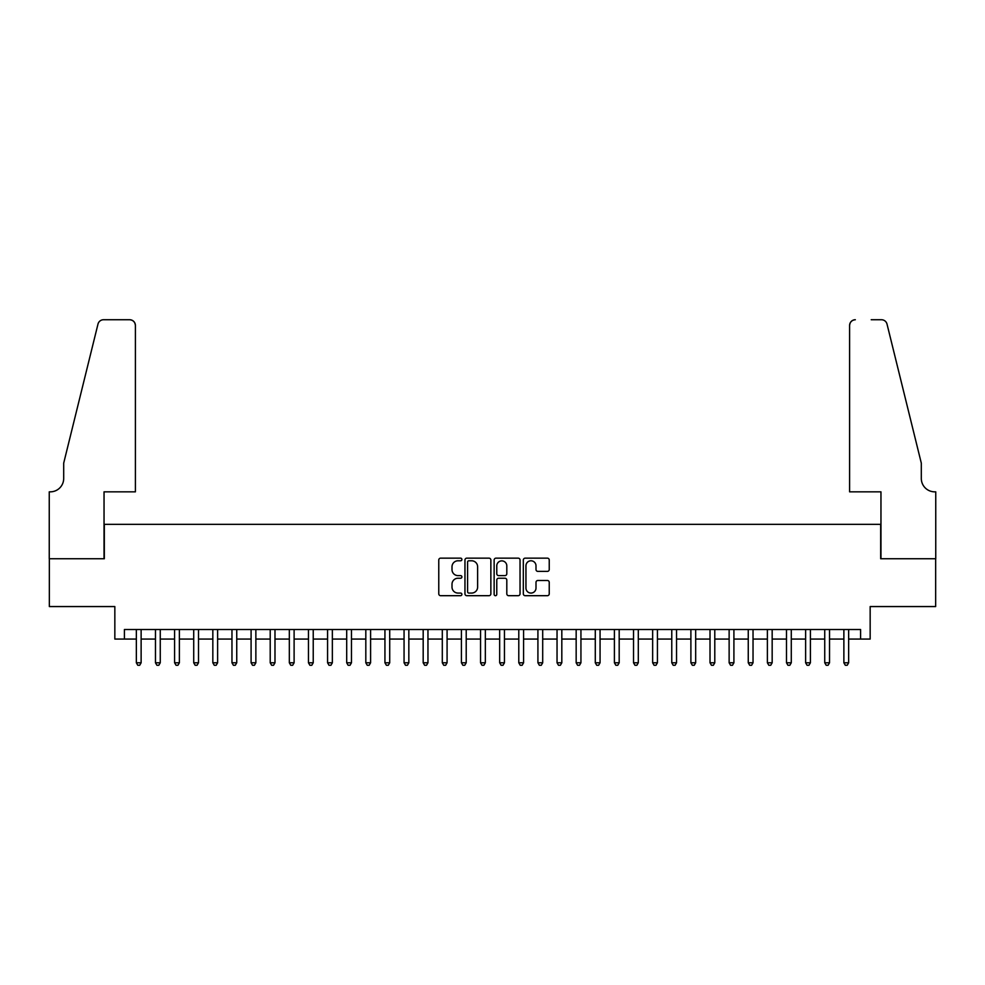 <?xml version="1.0" encoding="UTF-8"?>
<svg xmlns="http://www.w3.org/2000/svg" width="985" height="985" viewBox="0 0 985 985"><rect width="100%" height="100%" fill="white"/><g stroke="black" fill="none" stroke-linecap="round" stroke-linejoin="round"><path stroke-width="1.48" d="M461.903 559.468A1.317 1.317 0 0 0 460.586 558.15L440.652 558.15A1.871 1.871 0 0 0 438.768 560.034L438.768 593.82A1.871 1.871 0 0 0 440.652 595.691L460.586 595.691A1.317 1.317 0 0 0 461.903 594.374A1.317 1.317 0 0 0 460.586 593.068L458.013 593.068A6.008 6.008 0 0 1 452.004 587.06L452.004 584.24A6.008 6.008 0 0 1 458.013 578.232L460.586 578.232A1.317 1.317 0 0 0 461.903 576.927A1.317 1.317 0 0 0 460.586 575.609L458.013 575.609A6.008 6.008 0 0 1 452.004 569.601L452.004 566.794A6.008 6.008 0 0 1 458.013 560.785L460.586 560.785A1.317 1.317 0 0 0 461.903 559.468M547.352 571.386A1.871 1.871 0 0 0 549.236 569.515L549.236 560.034A1.871 1.871 0 0 0 547.352 558.15L525.202 558.15A1.871 1.871 0 0 0 523.331 560.034L523.331 593.82A1.871 1.871 0 0 0 525.202 595.691L547.352 595.691A1.871 1.871 0 0 0 549.236 593.82L549.236 582.369A1.871 1.871 0 0 0 547.352 580.485L537.872 580.485A1.871 1.871 0 0 0 536 582.369L536 588.045A5.024 5.024 0 0 1 530.977 593.068A5.024 5.024 0 0 1 525.953 588.045L525.953 565.809A5.024 5.024 0 0 1 530.977 560.785A5.024 5.024 0 0 1 536 565.809L536 569.515A1.871 1.871 0 0 0 537.872 571.386L547.352 571.386M124.406 639.068L124.406 629.513L860.595 629.513L860.595 639.068L870.161 639.068L870.161 606.563L935.651 606.563L935.651 558.754L880.676 558.754L880.676 524.34L104.324 524.34L104.324 558.754L49.348 558.754L49.348 606.563L114.839 606.563L114.839 639.068L136.349 639.068M490.862 560.034A1.871 1.871 0 0 0 488.979 558.15L466.828 558.15A1.871 1.871 0 0 0 464.957 560.034L464.957 593.82A1.871 1.871 0 0 0 466.828 595.691L488.979 595.691A1.871 1.871 0 0 0 490.862 593.82L490.862 560.034M496.021 558.15L518.172 558.15A1.871 1.871 0 0 1 520.043 560.034L520.043 593.82A1.871 1.871 0 0 1 518.172 595.691L508.691 595.691A1.871 1.871 0 0 1 506.807 593.82L506.807 580.116A1.871 1.871 0 0 0 504.936 578.232L498.644 578.232A1.871 1.871 0 0 0 496.772 580.116L496.772 594.374A1.317 1.317 0 0 1 495.455 595.691A1.317 1.317 0 0 1 494.138 594.374L494.138 560.034A1.871 1.871 0 0 1 496.021 558.15M141.126 639.068L155.47 639.068M160.26 639.068L174.591 639.068M179.381 639.068L193.713 639.068M198.502 639.068L212.834 639.068M217.623 639.068L231.968 639.068M236.745 639.068L251.089 639.068M255.866 639.068L270.21 639.068M274.987 639.068L289.331 639.068M294.109 639.068L308.453 639.068M313.23 639.068L327.574 639.068M332.351 639.068L346.695 639.068M351.473 639.068L365.817 639.068M370.594 639.068L384.938 639.068M389.715 639.068L404.059 639.068M408.837 639.068L423.181 639.068M427.958 639.068L442.302 639.068M447.079 639.068L461.423 639.068M466.213 639.068L480.545 639.068M485.334 639.068L499.666 639.068M504.455 639.068L518.787 639.068M523.577 639.068L537.921 639.068M542.698 639.068L557.042 639.068M561.819 639.068L576.163 639.068M580.941 639.068L595.285 639.068M600.062 639.068L614.406 639.068M619.183 639.068L633.527 639.068M638.305 639.068L652.649 639.068M657.426 639.068L671.77 639.068M676.547 639.068L690.891 639.068M695.669 639.068L710.013 639.068M714.79 639.068L729.134 639.068M733.911 639.068L748.255 639.068M753.033 639.068L767.377 639.068M772.166 639.068L786.498 639.068M791.287 639.068L805.619 639.068M810.409 639.068L824.74 639.068M829.53 639.068L843.874 639.068M848.651 639.068L860.595 639.068M468.897 560.785A1.317 1.317 0 0 0 467.579 562.09L467.579 591.751A1.317 1.317 0 0 0 468.897 593.068L471.618 593.068A6.008 6.008 0 0 0 477.627 587.06L477.627 566.794A6.008 6.008 0 0 0 471.618 560.785L468.897 560.785M506.807 565.895A5.024 5.024 0 0 0 501.796 560.871A5.024 5.024 0 0 0 496.772 565.895L496.772 573.738A1.871 1.871 0 0 0 498.644 575.609L504.936 575.609A1.871 1.871 0 0 0 506.807 573.738L506.807 565.895M141.126 629.513L141.126 662.782L136.349 662.782L136.349 629.513M141.126 662.782L139.698 665.269L137.789 665.269L136.349 662.782M135.401 491.835L135.401 325.469A5.738 5.738 0 0 0 129.663 319.731L103.56 319.731A5.738 5.738 0 0 0 97.983 324.09L63.693 463.147L63.693 478.439A13.384 13.384 0 0 1 50.297 491.835L49.25 491.835L49.25 558.754L104.041 558.754L104.041 491.835L135.401 491.835L135.401 325.469C135.031 322.009 133.123 320.1 129.663 319.731L113.792 319.731M97.983 324.09C99.448 320.95 99.448 320.95 97.983 324.09C99.448 320.95 99.448 320.95 97.983 324.09M63.693 478.439A13.384 13.384 0 0 1 50.297 491.835M849.599 491.835L849.599 325.469L849.599 491.835L880.959 491.835L880.959 558.754L935.75 558.754L935.75 491.835L934.703 491.835A13.384 13.384 0 0 1 921.307 478.439A13.384 13.384 0 0 0 934.703 491.835M910.793 420.509L887.017 324.09L921.307 463.147L921.307 478.439M871.208 319.731L881.44 319.731A5.738 5.738 0 0 1 887.017 324.09C885.552 320.95 885.552 320.95 887.017 324.09C885.552 320.95 885.552 320.95 887.017 324.09M855.337 319.731A5.738 5.738 0 0 0 849.599 325.469C849.969 322.009 851.877 320.1 855.337 319.731M160.26 629.513L160.26 662.782L155.47 662.782L155.47 629.513M160.26 662.782L158.819 665.269L156.91 665.269L155.47 662.782M179.381 629.513L179.381 662.782L174.591 662.782L174.591 629.513M179.381 662.782L177.94 665.269L176.032 665.269L174.591 662.782M198.502 629.513L198.502 662.782L193.713 662.782L193.713 629.513M198.502 662.782L197.062 665.269L195.153 665.269L193.713 662.782M217.623 629.513L217.623 662.782L212.834 662.782L212.834 629.513M217.623 662.782L216.183 665.269L214.274 665.269L212.834 662.782M236.745 629.513L236.745 662.782L231.968 662.782L231.968 629.513M236.745 662.782L235.304 665.269L233.396 665.269L231.968 662.782M255.866 629.513L255.866 662.782L251.089 662.782L251.089 629.513M255.866 662.782L254.425 665.269L252.517 665.269L251.089 662.782M274.987 629.513L274.987 662.782L270.21 662.782L270.21 629.513M274.987 662.782L273.547 665.269L271.638 665.269L270.21 662.782M294.109 629.513L294.109 662.782L289.331 662.782L289.331 629.513M294.109 662.782L292.668 665.269L290.76 665.269L289.331 662.782M313.23 629.513L313.23 662.782L308.453 662.782L308.453 629.513M313.23 662.782L311.802 665.269L309.881 665.269L308.453 662.782M332.351 629.513L332.351 662.782L327.574 662.782L327.574 629.513M332.351 662.782L330.923 665.269L329.002 665.269L327.574 662.782M351.473 629.513L351.473 662.782L346.695 662.782L346.695 629.513M351.473 662.782L350.044 665.269L348.124 665.269L346.695 662.782M370.594 629.513L370.594 662.782L365.817 662.782L365.817 629.513M370.594 662.782L369.166 665.269L367.245 665.269L365.817 662.782M389.715 629.513L389.715 662.782L384.938 662.782L384.938 629.513M389.715 662.782L388.287 665.269L386.379 665.269L384.938 662.782M408.837 629.513L408.837 662.782L404.059 662.782L404.059 629.513M408.837 662.782L407.408 665.269L405.5 665.269L404.059 662.782M427.958 629.513L427.958 662.782L423.181 662.782L423.181 629.513M427.958 662.782L426.53 665.269L424.621 665.269L423.181 662.782M447.079 629.513L447.079 662.782L442.302 662.782L442.302 629.513M447.079 662.782L445.651 665.269L443.742 665.269L442.302 662.782M466.213 629.513L466.213 662.782L461.423 662.782L461.423 629.513M466.213 662.782L464.772 665.269L462.864 665.269L461.423 662.782M485.334 629.513L485.334 662.782L480.545 662.782L480.545 629.513M485.334 662.782L483.894 665.269L481.985 665.269L480.545 662.782M504.455 629.513L504.455 662.782L499.666 662.782L499.666 629.513M504.455 662.782L503.015 665.269L501.106 665.269L499.666 662.782M523.577 629.513L523.577 662.782L518.787 662.782L518.787 629.513M523.577 662.782L522.136 665.269L520.228 665.269L518.787 662.782M542.698 629.513L542.698 662.782L537.921 662.782L537.921 629.513M542.698 662.782L541.258 665.269L539.349 665.269L537.921 662.782M561.819 629.513L561.819 662.782L557.042 662.782L557.042 629.513M561.819 662.782L560.379 665.269L558.47 665.269L557.042 662.782M580.941 629.513L580.941 662.782L576.163 662.782L576.163 629.513M580.941 662.782L579.5 665.269L577.592 665.269L576.163 662.782M600.062 629.513L600.062 662.782L595.285 662.782L595.285 629.513M600.062 662.782L598.621 665.269L596.713 665.269L595.285 662.782M619.183 629.513L619.183 662.782L614.406 662.782L614.406 629.513M619.183 662.782L617.755 665.269L615.834 665.269L614.406 662.782M638.305 629.513L638.305 662.782L633.527 662.782L633.527 629.513M638.305 662.782L636.876 665.269L634.956 665.269L633.527 662.782M657.426 629.513L657.426 662.782L652.649 662.782L652.649 629.513M657.426 662.782L655.998 665.269L654.077 665.269L652.649 662.782M676.547 629.513L676.547 662.782L671.77 662.782L671.77 629.513M676.547 662.782L675.119 665.269L673.198 665.269L671.77 662.782M695.669 629.513L695.669 662.782L690.891 662.782L690.891 629.513M695.669 662.782L694.24 665.269L692.332 665.269L690.891 662.782M714.79 629.513L714.79 662.782L710.013 662.782L710.013 629.513M714.79 662.782L713.362 665.269L711.453 665.269L710.013 662.782M733.911 629.513L733.911 662.782L729.134 662.782L729.134 629.513M733.911 662.782L732.483 665.269L730.574 665.269L729.134 662.782M753.033 629.513L753.033 662.782L748.255 662.782L748.255 629.513M753.033 662.782L751.604 665.269L749.696 665.269L748.255 662.782M772.166 629.513L772.166 662.782L767.377 662.782L767.377 629.513M772.166 662.782L770.726 665.269L768.817 665.269L767.377 662.782M791.287 629.513L791.287 662.782L786.498 662.782L786.498 629.513M791.287 662.782L789.847 665.269L787.938 665.269L786.498 662.782M810.409 629.513L810.409 662.782L805.619 662.782L805.619 629.513M810.409 662.782L808.968 665.269L807.06 665.269L805.619 662.782M829.53 629.513L829.53 662.782L824.74 662.782L824.74 629.513M829.53 662.782L828.089 665.269L826.181 665.269L824.74 662.782M848.651 629.513L848.651 662.782L843.874 662.782L843.874 629.513M848.651 662.782L847.211 665.269L845.302 665.269L843.874 662.782"/></g></svg>
